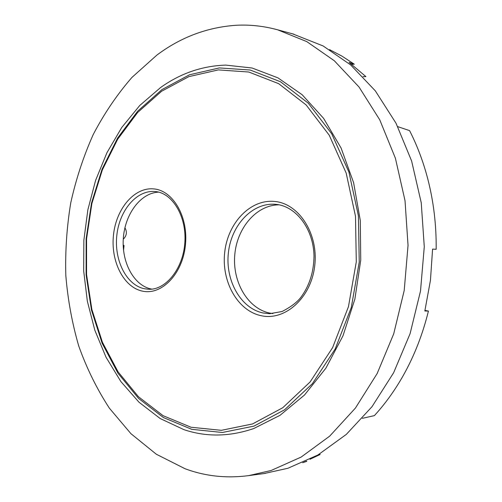 <?xml version="1.0" encoding="UTF-8"?>
<svg xmlns="http://www.w3.org/2000/svg" width="502" height="502" viewBox="0 0 502 502"><rect width="100%" height="100%" fill="white"/><g stroke="black" fill="none" stroke-linecap="round" stroke-linejoin="round"><path stroke-width="0.75" d="M151.761 289.121L151.284 289.026C133.733 285.487 121.44 262.182 123.348 238.055C125.061 213.908 140.698 192.824 158.588 192.134M272.887 313.587L269.838 313.104C247.762 308.63 232.338 281.973 234.76 254.947C236.919 227.902 256.604 204.753 279.106 204.854M123.197 245.541L124.05 245.591L123.53 250.272M123.178 244.945L124.05 245.591M263.983 473.562L287.903 468.272L317.898 455L346.349 434.368L372.001 406.695L393.624 372.741L410.09 333.673L420.5 291.06L424.278 246.758L421.241 202.745L411.615 160.985L396.009 123.21L375.314 90.843L350.628 64.902L323.144 45.964L292.553 33.835M124.923 227.757C127.276 231.974 126.724 235.796 123.272 239.216M161.594 91.245L188.827 76.643L218.326 69.903L248.81 72.031L278.679 83.671L306.126 104.931L329.23 135.201L346.173 173.058L355.491 216.243L356.294 261.868L348.451 306.709L332.613 347.629L310.11 381.953L282.739 407.756L252.506 423.958L221.369 430.321L191.074 427.258L163.068 415.675L138.47 396.756L118.07 371.838L102.421 342.276L91.853 309.401L86.551 274.506L86.57 238.826L91.872 203.574L102.333 169.946L117.706 139.179L137.636 112.517L161.594 91.245M271.105 470.499L248.678 475.62C226.377 478.525 205.161 476.229 185.043 468.73L156.335 454.241L130.947 433.697L109.348 408.145C96.899 389.012 86.695 368.305 78.745 346.029C72.106 323.144 67.795 299.594 65.812 275.378C65.153 251.031 66.804 226.841 70.763 202.814C76.015 179.101 83.489 156.373 93.184 134.624C104.096 113.665 117.029 94.583 131.982 77.377L156.875 55.101C180.707 37.248 207.094 27.309 236.034 25.282C249.845 24.523 263.713 26.029 277.644 29.813L306.785 41.61L334.307 60.742L359.03 87.022L379.763 119.852L395.4 158.218L405.026 200.668L408.038 245.422L404.21 290.482L393.719 333.824L377.153 373.551L355.429 408.057L329.682 436.15L301.156 457.071L271.105 470.499M427.804 179.001L427.773 178.919C423.261 161.644 417.193 145.542 409.576 130.62L397.753 126.642M427.798 179.026C433.621 201.616 436.414 225.034 436.169 249.293L432.586 249.111L430.44 280.361L424.836 310.995L428.426 311.052C422.703 334.332 414.332 355.78 403.319 375.408L403.269 375.502C394.792 390.493 385.159 403.872 374.366 415.631L362.381 418.323M329.525 49.61L342.094 56.205L354.293 64.206L349.11 62.411L365.939 76.637L363.04 76.655M319.259 454.203L320.138 454.479L317.866 455.019M302.687 462.706L306.791 461.344L304.425 461.928M320.138 454.479L309.979 459.274M253.981 426.11L222.436 432.486L191.77 429.329L163.439 417.564L138.565 398.4L117.951 373.181L102.144 343.286L91.471 310.067L86.118 274.814L86.137 238.776L91.496 203.166L102.057 169.193L117.587 138.094L137.724 111.13L161.939 89.601L189.48 74.792L219.343 67.927L250.203 70.023L280.474 81.744L308.303 103.217L331.747 133.833L348.946 172.148L358.415 215.885L359.237 262.1L351.281 307.519L335.204 348.953L312.376 383.685L284.621 409.764L253.981 426.11M183.939 429.656C206.316 437.16 229.59 436.784 253.755 428.539L280.028 415.323L304.482 395.036L325.867 368.198L342.998 335.769L354.864 299.154L360.75 260.111L360.304 220.604L353.596 182.628L341.09 148.034L323.595 118.353L302.154 94.727L277.926 77.854L252.092 68.008L225.762 65.103C202.212 65.862 180.482 73.342 160.577 87.543L139.732 105.508L121.741 127.495L106.939 152.721L95.587 180.419L87.85 209.836L83.859 240.251L83.677 270.929L87.335 301.15L94.809 330.165L106.029 357.223L120.844 381.52L139.016 402.246L160.213 418.561L183.939 429.656M424.968 310.443L428.426 311.052M354.293 64.206L351.563 64.25M306.791 461.344L306.145 461.137M144.463 288.757L148.429 289.234C165.007 290.432 183.067 269.518 184.836 242.786C186.869 216.073 171.954 192.755 155.363 191.563L155.3 191.557C136.883 189.612 119.463 210.175 116.847 235.187C113.979 260.161 126.335 285.092 144.463 288.757M263.243 313.01L269.681 313.7L282.055 311.516C290.645 307.073 296.833 302.455 300.616 297.655C309.345 286.027 313.806 272.166 314.001 256.064C313.549 228.561 295.716 206.109 276.037 204.377L275.937 204.37C252.876 201.973 231.447 224.683 228.416 252.506C225.078 280.285 240.577 308.404 263.243 313.01M153.888 188.921C173.272 190.534 188.739 217.397 185.338 245.917C182.226 274.475 161.406 295.452 142.436 291.122C123.404 287.213 110.49 260.99 113.508 234.767C116.269 208.506 134.536 186.882 153.888 188.921M274.669 201.453C298.947 203.498 318.732 233.951 314.698 265.991C311.014 298.088 284.948 321.092 261.222 315.708C237.408 310.794 221.213 281.208 224.739 252.029C227.946 222.813 250.429 198.93 274.669 201.453M248.678 475.62L265.495 473.361M277.644 29.813L294.028 34.23"/></g></svg>
